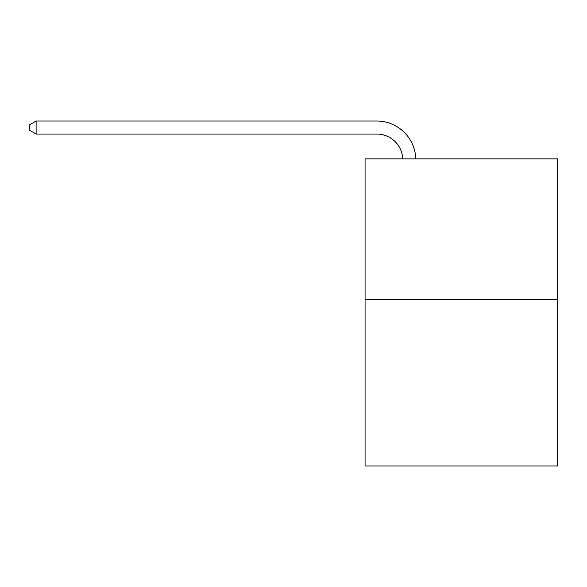 <?xml version="1.0" encoding="UTF-8"?>
<svg xmlns="http://www.w3.org/2000/svg" width="587" height="587" viewBox="0 0 587 587"><rect width="100%" height="100%" fill="white"/><g stroke="black" fill="none" stroke-linecap="round" stroke-linejoin="round"><path stroke-width="0.88" d="M557.65 299.407L557.65 158.872L365.07 158.872L365.07 465.968L557.65 465.968L557.65 299.407L365.07 299.407M402.777 158.872A26.026 26.026 0 0 0 376.781 134.049A26.026 26.026 0 0 1 402.777 158.872A26.026 26.026 0 0 0 376.781 134.049A26.026 26.026 0 0 1 402.777 158.872A26.026 26.026 0 0 0 376.781 134.049A26.026 26.026 0 0 1 402.777 158.872A26.026 26.026 0 0 0 376.781 134.049A26.026 26.026 0 0 1 402.777 158.872A26.026 26.026 0 0 0 376.781 134.049A26.026 26.026 0 0 1 402.777 158.872A26.026 26.026 0 0 0 376.781 134.049A26.026 26.026 0 0 1 402.777 158.872A26.026 26.026 0 0 0 376.781 134.049A26.026 26.026 0 0 1 402.777 158.872A26.026 26.026 0 0 0 376.781 134.049A26.026 26.026 0 0 1 402.777 158.872A26.026 26.026 0 0 0 376.781 134.049A26.026 26.026 0 0 1 402.777 158.872A26.026 26.026 0 0 0 376.781 134.049A26.026 26.026 0 0 1 402.777 158.872A26.026 26.026 0 0 0 376.781 134.049A26.026 26.026 0 0 1 402.777 158.872A26.026 26.026 0 0 0 376.781 134.049A26.026 26.026 0 0 1 402.777 158.872A26.026 26.026 0 0 0 376.781 134.049A26.026 26.026 0 0 1 402.777 158.872A26.026 26.026 0 0 0 376.781 134.049A26.026 26.026 0 0 1 402.777 158.872A26.026 26.026 0 0 0 376.781 134.049A26.026 26.026 0 0 1 402.777 158.872A26.026 26.026 0 0 0 376.781 134.049A26.026 26.026 0 0 1 402.777 158.872A26.026 26.026 0 0 0 376.781 134.049A26.026 26.026 0 0 1 402.777 158.872A26.026 26.026 0 0 0 376.781 134.049A26.026 26.026 0 0 1 402.777 158.872A26.026 26.026 0 0 0 376.781 134.049A26.026 26.026 0 0 1 402.777 158.872A26.026 26.026 0 0 0 376.781 134.049A26.026 26.026 0 0 1 402.777 158.872A26.026 26.026 0 0 0 376.781 134.049L36.115 134.049L29.35 130.145L29.35 124.936L36.115 121.032L376.781 121.032A39.036 39.036 0 0 1 415.794 158.872M36.115 121.032L376.781 121.032L36.115 121.032L376.781 121.032L36.115 121.032L376.781 121.032L36.115 121.032L376.781 121.032L36.115 121.032L376.781 121.032L36.115 121.032L376.781 121.032L36.115 121.032L376.781 121.032L36.115 121.032L376.781 121.032L36.115 121.032L376.781 121.032L36.115 121.032L376.781 121.032L36.115 121.032L376.781 121.032L36.115 121.032L376.781 121.032L36.115 121.032L376.781 121.032L36.115 121.032L376.781 121.032L36.115 121.032L376.781 121.032L36.115 121.032L376.781 121.032L36.115 121.032L376.781 121.032L36.115 121.032L376.781 121.032L36.115 121.032L376.781 121.032L36.115 121.032L376.781 121.032L36.115 121.032L36.115 134.049"/></g></svg>
